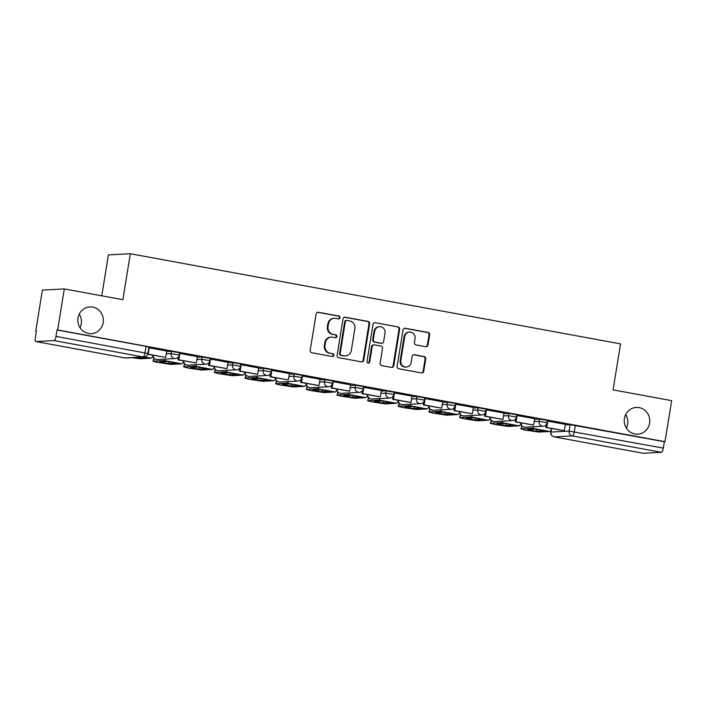 <?xml version="1.0" encoding="UTF-8"?>
<svg xmlns="http://www.w3.org/2000/svg" width="707" height="707" viewBox="0 0 707 707"><rect width="100%" height="100%" fill="white"/><g stroke="black" fill="none" stroke-linecap="round" stroke-linejoin="round"><path stroke-width="1.06" d="M339.979 317.708A1.441 1.37 86.9 0 0 338.865 316.038L318.362 312.273A2.059 1.953 86.9 0 0 316.109 313.943L310.205 350.372A2.059 1.953 86.9 0 0 311.805 352.749L332.308 356.514A1.441 1.37 86.9 0 0 333.89 355.347A1.441 1.37 86.9 0 0 332.767 353.686L330.116 353.2A6.575 6.257 86.9 0 1 324.99 345.582L325.476 342.55A6.575 6.257 86.9 0 1 332.705 337.212L335.357 337.699A1.441 1.37 86.9 0 0 336.939 336.532A1.441 1.37 86.9 0 0 335.816 334.862L333.165 334.376A6.575 6.257 86.9 0 1 328.039 326.767L328.525 323.726A6.575 6.257 86.9 0 1 335.754 318.389L338.406 318.875A1.441 1.37 86.9 0 0 339.979 317.708M338.388 318.875A1.441 1.37 86.9 0 0 338.22 316.073L317.726 312.308A2.059 1.953 86.9 0 0 317.602 312.291M332.29 356.514A1.441 1.37 86.9 0 0 332.122 353.721L330.116 353.2M335.339 337.69A1.441 1.37 86.9 0 0 335.171 334.897L333.165 334.376M624.431 418.509A13.398 12.761 86.9 0 0 637.732 434.195A13.398 12.761 86.9 0 0 649.592 423.131A13.398 12.761 86.9 0 0 636.282 407.435A13.398 12.761 86.9 0 0 624.431 418.509M626.42 428.23A13.398 12.761 86.9 0 0 627.666 424.324A13.398 12.761 86.9 0 0 625.677 414.594M78.026 317.991A13.398 12.761 86.9 0 0 91.327 333.677A13.398 12.761 86.9 0 0 103.178 322.613A13.398 12.761 86.9 0 0 89.877 306.926A13.398 12.761 86.9 0 0 78.026 317.991M80.015 327.712A13.398 12.761 86.9 0 0 81.261 323.806A13.398 12.761 86.9 0 0 79.272 314.076M425.729 346.713A2.059 1.953 86.9 0 0 427.991 345.043L429.644 334.826A2.059 1.953 86.9 0 0 428.044 332.449L405.279 328.26A2.059 1.953 86.9 0 0 403.017 329.93L397.122 366.359A2.059 1.953 86.9 0 0 398.721 368.736L421.487 372.925A2.059 1.953 86.9 0 0 423.74 371.255L425.747 358.909A2.059 1.953 86.9 0 0 424.138 356.531L414.399 354.737A2.059 1.953 86.9 0 0 412.146 356.408L411.147 362.532A5.497 5.232 86.9 0 1 406.286 367.066A5.497 5.232 86.9 0 1 400.825 360.632L404.713 336.647A5.497 5.232 86.9 0 1 409.574 332.104A5.497 5.232 86.9 0 1 415.036 338.547L414.39 342.542A2.059 1.953 86.9 0 0 415.99 344.919L425.729 346.713M54.041 340.571L35.96 341.552A4.189 1.246 -79.6 0 1 35.871 341.552A4.189 1.246 -79.6 0 1 35.35 337.495L36.384 331.106L35.748 331.141L42.393 290.109L64.31 288.924L122.885 299.697L130.327 253.725L620.525 343.894L613.075 389.875L671.65 400.648L665.004 441.681L57.665 329.957L57.028 329.992L55.994 336.382L147.887 353.5L148.921 347.11L146.066 346.368L145.032 352.758A4.189 1.246 -79.6 0 1 143.079 356.955L54.041 340.571A4.189 1.246 -79.6 0 0 55.994 336.382M64.31 288.924L57.665 329.957M369.646 323.788A2.059 1.953 86.9 0 0 368.038 321.411L345.272 317.222A2.059 1.953 86.9 0 0 343.019 318.892L337.115 355.321A2.059 1.953 86.9 0 0 338.724 357.698L361.489 361.887A2.059 1.953 86.9 0 0 363.743 360.217L369.646 323.788L369.001 323.824A2.059 1.953 86.9 0 0 367.401 321.446L344.636 317.257A2.059 1.953 86.9 0 0 344.521 317.24M375.276 322.737L398.041 326.926A2.059 1.953 86.9 0 1 399.641 329.303L393.746 365.74A2.059 1.953 86.9 0 1 391.484 367.401L381.745 365.616A2.059 1.953 86.9 0 1 380.145 363.23L382.531 348.463A2.059 1.953 86.9 0 0 380.932 346.077L374.471 344.892A2.059 1.953 86.9 0 0 372.209 346.563L369.726 361.94A1.441 1.37 86.9 0 1 368.453 363.133A1.441 1.37 86.9 0 1 367.021 361.445L373.022 324.407A2.059 1.953 86.9 0 1 375.276 322.737L398.041 326.926M565.193 424.951L570.116 424.686L569.082 431.076L663.334 448.105A4.189 1.246 100.4 0 1 661.381 452.303L643.299 453.275A4.189 1.246 100.4 0 1 643.211 453.275A4.189 1.246 100.4 0 1 643.123 453.249M35.748 331.141L36.357 331.256M101.781 295.818L108.41 254.909L130.327 253.725M665.004 441.681L664.368 441.716L663.334 448.105M166.684 351.008L148.815 347.764M178.491 356.779L177.996 359.845L196.316 363.018L197.447 356.646L179.472 353.403M228.008 362.293L210.138 359.041M258.674 367.932L240.795 364.688M270.472 373.703L269.977 376.769L288.306 379.942L289.437 373.561L271.461 370.327M319.997 379.208L302.119 375.965M350.654 384.855L332.785 381.603M362.461 390.618L361.966 393.684L380.286 396.857L381.418 390.485L363.442 387.25M411.978 396.132L394.108 392.889M423.785 401.903L423.29 404.97L441.61 408.142L442.741 401.77L424.766 398.527M454.442 407.541L453.947 410.608L472.276 413.781L473.407 407.409L455.432 404.165M503.967 413.056L486.089 409.813M515.765 418.827L515.27 421.893L533.599 425.066L534.731 418.685L516.755 415.451M546.431 424.465L545.937 427.532L564.257 430.704L565.388 424.333L547.412 421.089M534.527 419.313L539.459 419.039L539.087 421.31L547.156 422.706L547.518 420.435L539.459 419.039M503.87 413.666L508.793 413.401L508.43 415.672L516.49 417.059L516.861 414.797L508.793 413.401M473.204 408.027L478.135 407.762L477.764 410.025L485.833 411.421L486.195 409.15L478.135 407.762M442.547 402.389L447.469 402.124L447.107 404.386L455.167 405.783L455.538 403.511L447.469 402.124M411.881 396.751L416.812 396.477L416.441 398.748L424.509 400.144L424.872 397.873L416.812 396.477M381.223 391.104L386.146 390.838L385.783 393.11L393.843 394.497L394.214 392.235L386.146 390.838M350.557 385.465L355.488 385.2L355.117 387.463L363.186 388.859L363.548 386.588L355.488 385.2M319.9 379.827L324.822 379.562L324.46 381.824L332.52 383.221L332.891 380.949L324.822 379.562M289.234 374.189L294.165 373.915L293.794 376.186L301.862 377.582L302.225 375.311L294.165 373.915M258.576 368.541L263.499 368.276L263.137 370.548L271.196 371.935L271.568 369.673L263.499 368.276M227.91 362.903L232.842 362.638L232.47 364.9L240.539 366.297L240.901 364.025L232.842 362.638M197.253 357.265L202.175 357L201.813 359.262L209.873 360.658L210.244 358.387L202.175 357M166.587 351.626L171.518 351.352L171.147 353.624L179.216 355.02L179.578 352.749L171.518 351.352M664.368 441.716L570.116 424.686M57.028 329.992L146.066 346.368M334.349 318.3L333.704 318.327A6.575 6.257 86.9 0 0 327.889 323.762L328.525 323.726M332.52 334.411A6.575 6.257 86.9 0 1 327.394 326.802L327.889 323.762M331.3 337.115L330.655 337.151A6.575 6.257 86.9 0 0 324.84 342.586L325.476 342.55M329.471 353.235A6.575 6.257 86.9 0 1 324.345 345.617L324.84 342.586M361.604 361.904A2.059 1.953 86.9 0 0 363.106 360.252L369.001 323.824M346.943 320.448A1.441 1.37 86.9 0 0 345.361 321.614L340.182 353.588A1.441 1.37 86.9 0 0 341.304 355.259L344.097 355.771A6.575 6.257 86.9 0 0 351.326 350.433L354.861 328.569A6.575 6.257 86.9 0 0 349.735 320.96L346.943 320.448M346.633 320.421L345.997 320.457A1.441 1.37 86.9 0 0 344.724 321.65L345.361 321.614M345.502 355.86L344.866 355.895A6.575 6.257 86.9 0 1 343.461 355.807L340.659 355.285A1.441 1.37 86.9 0 1 339.546 353.624L344.724 321.65M391.607 367.419A2.059 1.953 86.9 0 0 393.101 365.766L399.004 329.338A2.059 1.953 86.9 0 0 397.405 326.961M374.03 344.866L373.393 344.901A2.059 1.953 86.9 0 0 371.573 346.598L369.081 361.975L369.726 361.94M368.126 363.106A1.441 1.37 86.9 0 0 369.081 361.975M385.015 333.13A5.497 5.232 86.9 0 0 379.562 326.687A5.497 5.232 86.9 0 0 374.692 331.23L373.331 339.678A2.059 1.953 86.9 0 0 374.931 342.055L381.391 343.248A2.059 1.953 86.9 0 0 383.654 341.578L385.015 333.13M379.562 326.687L378.917 326.722A5.497 5.232 86.9 0 0 374.056 331.265L374.692 331.23M381.833 343.275L381.188 343.31A2.059 1.953 86.9 0 1 380.755 343.284L374.286 342.091A2.059 1.953 86.9 0 1 372.686 339.714L374.056 331.265M409.574 332.104L408.938 332.14A5.497 5.232 86.9 0 0 404.077 336.682L404.713 336.647M406.286 367.066L405.65 367.101A5.497 5.232 86.9 0 1 400.189 360.667L404.077 336.682M421.602 372.942A2.059 1.953 86.9 0 0 423.104 371.29L425.101 358.944A2.059 1.953 86.9 0 0 423.502 356.567L413.763 354.773A2.059 1.953 86.9 0 0 413.639 354.755M425.853 346.73A2.059 1.953 86.9 0 0 427.346 345.078L429.008 334.862A2.059 1.953 86.9 0 0 427.399 332.484L404.634 328.295A2.059 1.953 86.9 0 0 404.519 328.278M147.683 354.269L165.659 357.38L148.161 354.163L149.195 347.764M165.659 357.38L166.693 350.981M147.71 354.18L148.161 354.163M131.767 357.671L140.154 358.758L151.148 358.166A5.232 1.555 -79.6 0 0 153.03 355.25M138.219 357.327L138.13 357.866L145.554 357.459A12.982 0.884 -170.8 0 0 143.521 357.035M138.13 357.866A12.982 0.884 9.2 0 1 135.673 357.459M171.978 362.249A12.982 0.884 -170.8 0 0 167.17 361.436L159.755 361.843A12.982 0.884 9.2 0 0 168.796 363.504L176.211 363.098A12.982 0.884 -170.8 0 0 171.978 362.249M196.316 363.018L178.827 359.801L179.861 353.412M177.996 359.845L178.827 359.801M154.232 358.476L153.021 361.259L157.308 362.373L170.82 364.397L181.814 363.805A5.232 1.555 -79.6 0 0 183.696 360.897M153.322 361.18L164.316 360.588A5.232 1.555 -79.6 0 0 165.677 359.05M153.021 361.259L153.764 358.502M169.079 361.745L168.796 363.504M202.635 367.896A12.982 0.884 -170.8 0 0 197.836 367.074L190.413 367.481A12.982 0.884 9.2 0 0 199.454 369.142L206.877 368.745A12.982 0.884 -170.8 0 0 202.635 367.896M209.148 362.417L208.653 365.484L226.982 368.656L209.484 365.439L210.518 359.05M226.982 368.656L228.016 362.267M208.653 365.484L209.484 365.439M184.898 364.114L183.687 366.898L187.965 368.011L201.477 370.035L212.471 369.443A5.232 1.555 -79.6 0 0 214.354 366.535M183.988 366.818L194.982 366.226A5.232 1.555 -79.6 0 0 196.334 364.688M183.687 366.898L184.421 364.14M199.736 367.384L199.454 369.142M233.301 373.535A12.982 0.884 -170.8 0 0 228.494 372.722L221.079 373.119A12.982 0.884 9.2 0 0 230.12 374.781L237.534 374.383A12.982 0.884 -170.8 0 0 233.301 373.535M239.814 368.055L239.32 371.122L257.64 374.295L240.15 371.078L241.184 364.688M257.64 374.295L258.674 367.905M239.32 371.122L240.15 371.078M215.555 369.752L214.345 372.545L218.631 373.65L232.143 375.682L243.137 375.081A5.232 1.555 -79.6 0 0 245.02 372.174M214.645 372.465L225.639 371.864A5.232 1.555 -79.6 0 0 227 370.327M214.345 372.545L215.087 369.779M230.402 373.022L230.12 374.781M263.958 379.173A12.982 0.884 -170.8 0 0 259.16 378.36L251.736 378.758A12.982 0.884 9.2 0 0 260.777 380.428L268.2 380.021A12.982 0.884 -170.8 0 0 263.958 379.173M288.306 379.942L270.808 376.725L271.842 370.327M269.977 376.769L270.808 376.725M246.222 375.399L245.011 378.183L249.288 379.288L262.801 381.32L273.795 380.728A5.232 1.555 -79.6 0 0 275.677 377.812M245.311 378.104L256.305 377.503A5.232 1.555 -79.6 0 0 257.657 375.974M245.011 378.183L245.744 375.426M261.06 378.669L260.777 380.428M294.625 384.811A12.982 0.884 -170.8 0 0 289.817 383.998L282.402 384.405A12.982 0.884 9.2 0 0 291.443 386.066L298.867 385.66A12.982 0.884 -170.8 0 0 294.625 384.811M301.138 379.341L300.643 382.407L318.963 385.58L301.474 382.363L302.508 375.974M318.963 385.58L319.997 379.191M300.643 382.407L301.474 382.363M276.879 381.038L275.668 383.821L279.954 384.935L293.467 386.959L304.461 386.367A5.232 1.555 -79.6 0 0 306.343 383.459M275.969 383.742L286.962 383.15A5.232 1.555 -79.6 0 0 288.323 381.612M275.668 383.821L276.41 381.064M291.726 384.308L291.443 386.066M325.282 390.458A12.982 0.884 -170.8 0 0 320.483 389.637L313.06 390.043A12.982 0.884 9.2 0 0 322.1 391.705L329.524 391.307A12.982 0.884 -170.8 0 0 325.282 390.458M331.795 384.979L331.3 388.046L349.629 391.218L332.131 388.002L333.165 381.612M349.629 391.218L350.663 384.829M331.3 388.046L332.131 388.002M307.545 386.676L306.334 389.46L310.612 390.573L324.124 392.597L335.118 392.005A5.232 1.555 -79.6 0 0 337 389.097M306.635 389.38L317.629 388.788A5.232 1.555 -79.6 0 0 318.981 387.25M306.334 389.46L307.068 386.702M322.383 389.946L322.1 391.705M355.948 396.097A12.982 0.884 -170.8 0 0 351.14 395.284L343.726 395.681A12.982 0.884 9.2 0 0 352.766 397.343L360.19 396.945A12.982 0.884 -170.8 0 0 355.948 396.097M380.286 396.857L362.797 393.64L363.831 387.25M361.966 393.684L362.797 393.64M338.202 392.314L336.992 395.107L341.278 396.212L354.79 398.244L365.784 397.643A5.232 1.555 -79.6 0 0 367.667 394.736M337.292 395.027L348.286 394.426A5.232 1.555 -79.6 0 0 349.647 392.889M336.992 395.107L337.734 392.341M353.049 395.584L352.766 397.343M386.605 401.735A12.982 0.884 -170.8 0 0 381.807 400.922L374.383 401.32A12.982 0.884 9.2 0 0 383.424 402.99L390.847 402.583A12.982 0.884 -170.8 0 0 386.605 401.735M393.119 396.265L392.624 399.331L410.953 402.504L393.454 399.287L394.488 392.889M410.953 402.504L411.987 396.106M392.624 399.331L393.454 399.287M368.868 397.961L367.658 400.745L371.935 401.85L385.448 403.883L396.441 403.29A5.232 1.555 -79.6 0 0 398.324 400.374M367.958 400.666L378.952 400.065A5.232 1.555 -79.6 0 0 380.304 398.536M367.658 400.745L368.391 397.988M383.707 401.231L383.424 402.99M417.271 407.373A12.982 0.884 -170.8 0 0 412.464 406.56L405.049 406.967A12.982 0.884 9.2 0 0 414.09 408.628L421.513 408.222A12.982 0.884 -170.8 0 0 417.271 407.373M441.61 408.142L424.12 404.925L425.154 398.536M423.29 404.97L424.12 404.925M399.526 403.6L398.315 406.384L402.601 407.497L416.114 409.521L427.108 408.929A5.232 1.555 -79.6 0 0 428.99 406.021M398.615 406.304L409.609 405.712A5.232 1.555 -79.6 0 0 410.97 404.174M398.315 406.384L399.057 403.626M414.373 406.87L414.09 408.628M447.929 413.021A12.982 0.884 -170.8 0 0 443.13 412.199L435.706 412.605A12.982 0.884 9.2 0 0 444.747 414.267L452.171 413.869A12.982 0.884 -170.8 0 0 447.929 413.021M472.276 413.781L454.778 410.564L455.812 404.174M453.947 410.608L454.778 410.564M430.192 409.238L428.981 412.022L433.258 413.135L446.771 415.159L457.765 414.567A5.232 1.555 -79.6 0 0 459.647 411.66M429.282 411.942L440.275 411.35A5.232 1.555 -79.6 0 0 441.628 409.813M428.981 412.022L429.715 409.265M445.03 412.508L444.747 414.267M478.595 418.659A12.982 0.884 -170.8 0 0 473.787 417.846L466.373 418.244A12.982 0.884 9.2 0 0 475.413 419.905L482.837 419.507A12.982 0.884 -170.8 0 0 478.595 418.659M485.108 413.18L484.613 416.246L502.933 419.419L485.444 416.202L486.478 409.813M502.933 419.419L503.967 413.029M484.613 416.246L485.444 416.202M460.849 414.876L459.638 417.669L463.925 418.774L477.437 420.806L488.431 420.205A5.232 1.555 -79.6 0 0 490.313 417.298M459.939 417.59L470.933 416.989A5.232 1.555 -79.6 0 0 472.294 415.451M459.638 417.669L460.381 414.903M475.696 418.146L475.413 419.905M509.261 424.297A12.982 0.884 -170.8 0 0 504.453 423.484L497.03 423.882A12.982 0.884 9.2 0 0 506.071 425.552L513.494 425.146A12.982 0.884 -170.8 0 0 509.261 424.297M533.599 425.066L516.101 421.849L517.135 415.451M515.27 421.893L516.101 421.849M491.515 420.524L490.304 423.307L494.582 424.412L508.094 426.445L519.088 425.853A5.232 1.555 -79.6 0 0 520.971 422.936M490.605 423.228L501.599 422.627A5.232 1.555 -79.6 0 0 502.951 421.098M490.304 423.307L491.038 420.55M506.353 423.793L506.071 425.552M539.918 429.936A12.982 0.884 -170.8 0 0 535.111 429.122L527.696 429.529A12.982 0.884 9.2 0 0 536.737 431.19L544.16 430.784A12.982 0.884 -170.8 0 0 539.918 429.936M564.257 430.704L546.767 427.488L547.801 421.098M545.937 427.532L546.767 427.488M522.173 426.162L520.962 428.946L525.248 430.059L538.761 432.083L549.754 431.491A5.232 1.555 -79.6 0 0 551.637 428.583M521.262 428.866L532.256 428.274A5.232 1.555 -79.6 0 0 533.617 426.736M520.962 428.946L521.704 426.188M537.02 429.432L536.737 431.19M338.22 316.073L338.865 316.038M332.122 353.721L332.767 353.686M335.171 334.897L335.816 334.862M551.487 429.016L551 432.057L569.082 431.076A4.189 3.986 -93.1 0 0 572.343 435.919L554.261 436.899L643.299 453.275M661.381 452.303L572.343 435.919A4.189 1.246 -79.6 0 0 574.296 431.73L575.33 425.34M35.96 341.552L124.998 357.936L143.079 356.955A4.189 3.986 86.9 0 0 143.981 357.008A4.189 4.189 0 0 0 147.887 353.5M534.165 421.575L539.087 421.31A4.189 3.986 -93.1 0 0 543.25 426.215A4.189 4.189 0 0 0 547.156 422.706M503.499 415.937L508.43 415.672A4.189 3.986 -93.1 0 0 512.584 420.577A4.189 4.189 0 0 0 516.49 417.059M472.842 410.299L477.764 410.025A4.189 3.986 -93.1 0 0 481.927 414.929A4.189 4.189 0 0 0 485.833 411.421M442.175 404.651L447.107 404.386A4.189 3.986 -93.1 0 0 451.26 409.291A4.189 4.189 0 0 0 455.167 405.783M411.509 399.013L416.441 398.748A4.189 3.986 -93.1 0 0 420.603 403.653A4.189 4.189 0 0 0 424.509 400.144M380.852 393.375L385.783 393.11A4.189 3.986 -93.1 0 0 389.937 398.014A4.189 4.189 0 0 0 393.843 394.497M350.186 387.736L355.117 387.463A4.189 3.986 -93.1 0 0 359.28 392.367A4.189 4.189 0 0 0 363.186 388.859M319.529 382.089L324.46 381.824A4.189 3.986 -93.1 0 0 328.614 386.729A4.189 4.189 0 0 0 332.52 383.221M288.863 376.451L293.794 376.186A4.189 3.986 -93.1 0 0 297.956 381.091A4.189 4.189 0 0 0 301.862 377.582M258.205 370.813L263.137 370.548A4.189 3.986 -93.1 0 0 267.29 375.452A4.189 4.189 0 0 0 271.196 371.935M227.539 365.174L232.47 364.9A4.189 3.986 -93.1 0 0 236.633 369.805A4.189 4.189 0 0 0 240.539 366.297M196.882 359.527L201.813 359.262A4.189 3.986 -93.1 0 0 205.967 364.167A4.189 4.189 0 0 0 209.873 360.658M166.216 353.889L171.147 353.624A4.189 3.986 -93.1 0 0 175.309 358.529A4.189 4.189 0 0 0 179.216 355.02M175.309 358.529L157.219 359.51A4.189 3.986 -93.1 0 1 156.327 359.448A4.189 3.986 86.9 0 1 153.004 355.338M205.967 364.167L187.885 365.148A4.189 3.986 -93.1 0 1 186.993 365.095A4.189 3.986 86.9 0 1 183.67 360.977M236.633 369.805L218.543 370.786A4.189 3.986 -93.1 0 1 217.65 370.733A4.189 3.986 86.9 0 1 214.327 366.615M267.29 375.452L249.209 376.433A4.189 3.986 -93.1 0 1 248.316 376.371A4.189 3.986 86.9 0 1 244.993 372.253M297.956 381.091L279.866 382.072A4.189 3.986 -93.1 0 1 278.973 382.01A4.189 3.986 86.9 0 1 275.65 377.9M328.614 386.729L310.532 387.71A4.189 3.986 -93.1 0 1 309.639 387.657A4.189 3.986 86.9 0 1 306.317 383.539M359.28 392.367L341.189 393.348A4.189 3.986 -93.1 0 1 340.297 393.295A4.189 3.986 86.9 0 1 336.974 389.177M389.937 398.014L371.855 398.995A4.189 3.986 -93.1 0 1 370.963 398.934A4.189 3.986 86.9 0 1 367.64 394.815M420.603 403.653L402.513 404.634A4.189 3.986 -93.1 0 1 401.62 404.572A4.189 3.986 86.9 0 1 398.297 400.462M451.26 409.291L433.179 410.272A4.189 3.986 -93.1 0 1 432.286 410.219A4.189 3.986 86.9 0 1 428.963 406.101M481.927 414.929L463.836 415.91A4.189 3.986 -93.1 0 1 462.944 415.857A4.189 3.986 86.9 0 1 459.621 411.739M512.584 420.577L494.502 421.558A4.189 3.986 -93.1 0 1 493.61 421.496A4.189 3.986 86.9 0 1 490.287 417.377M543.25 426.215L525.16 427.196A4.189 3.986 -93.1 0 1 524.267 427.134A4.189 3.986 86.9 0 1 520.953 423.025M551.168 429.829L551 432.057A4.189 3.986 -93.1 0 0 554.261 436.899A4.189 1.246 100.4 0 1 554.173 436.891A4.189 1.246 100.4 0 1 554.067 436.864M35.871 341.552L124.909 357.928A4.189 4.189 0 0 0 125.89 357.989A4.189 3.986 86.9 0 1 124.998 357.936A4.189 1.246 100.4 0 1 124.909 357.928A4.189 1.246 100.4 0 1 124.821 357.901M327.394 326.802L328.039 326.767M324.345 345.617L324.99 345.582M317.726 312.308L318.362 312.273M363.106 360.252L363.743 360.217M344.636 317.257L345.272 317.222M367.401 321.446L368.038 321.411M339.546 353.624L340.182 353.588M340.659 355.285L341.304 355.259M343.461 355.807L344.097 355.771M399.004 329.338L399.641 329.303M393.101 365.766L393.746 365.74M371.573 346.598L372.209 346.563M372.686 339.714L373.331 339.678M374.286 342.091L374.931 342.055M380.755 343.284L381.391 343.248M400.189 360.667L400.825 360.632M413.763 354.773L414.399 354.737M423.502 356.567L424.138 356.531M425.101 358.944L425.747 358.909M423.104 371.29L423.74 371.255M404.634 328.295L405.279 328.26M427.399 332.484L428.044 332.449M429.008 334.862L429.644 334.826M427.346 345.078L427.991 345.043M151.148 358.166L144.528 356.947M181.814 363.805L164.316 360.588M212.471 369.443L194.982 366.226M243.137 375.081L225.639 371.864M273.795 380.728L256.305 377.503M304.461 386.367L286.962 383.15M335.118 392.005L317.629 388.788M365.784 397.643L348.286 394.426M396.441 403.29L378.952 400.065M427.108 408.929L409.609 405.712M457.765 414.567L440.275 411.35M488.431 420.205L470.933 416.989M515.659 419.525L515.217 419.445M519.088 425.853L501.599 422.627M549.754 431.491L532.256 428.274M152.836 355.824A4.189 4.189 0 0 0 157.219 359.51M183.502 361.471A4.189 4.189 0 0 0 187.885 365.148M214.159 367.11A4.189 4.189 0 0 0 218.543 370.786M244.825 372.748A4.189 4.189 0 0 0 249.209 376.433M275.483 378.386A4.189 4.189 0 0 0 279.866 382.072M306.149 384.034A4.189 4.189 0 0 0 310.532 387.71M336.806 389.672A4.189 4.189 0 0 0 341.189 393.348M367.472 395.31A4.189 4.189 0 0 0 371.855 398.995M398.129 400.949A4.189 4.189 0 0 0 402.513 404.634M428.796 406.596A4.189 4.189 0 0 0 433.179 410.272M459.453 412.234A4.189 4.189 0 0 0 463.836 415.91M490.119 417.872A4.189 4.189 0 0 0 494.502 421.558M520.776 423.511A4.189 4.189 0 0 0 525.16 427.196M550.797 432.11A4.189 4.189 0 0 0 554.173 436.891L643.211 453.275M125.89 357.989L143.981 357.008"/></g></svg>
